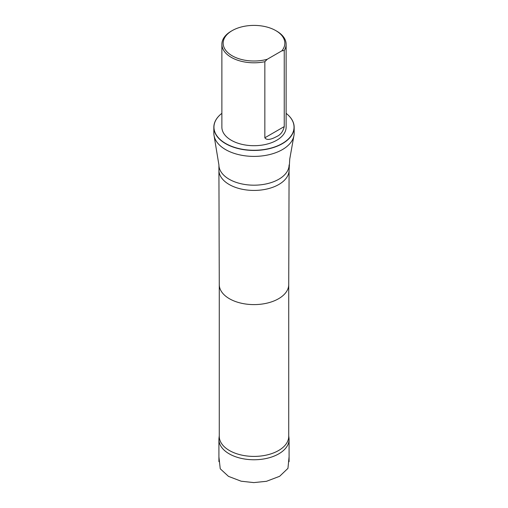 <?xml version="1.0" encoding="UTF-8"?>
<svg xmlns="http://www.w3.org/2000/svg" width="508" height="508" viewBox="0 0 508 508"><rect width="100%" height="100%" fill="white"/><g stroke="black" fill="none" stroke-linecap="round" stroke-linejoin="round"><path stroke-width="0.76" d="M219.272 435.693L218.992 438.169A35.084 20.256 0 0 0 218.916 439.503A35.084 20.256 0 0 0 254 459.759A35.084 20.256 0 0 0 289.084 439.503A35.084 20.256 0 0 0 289.008 438.169L288.728 435.693M267.221 59.29A30.842 17.805 180 0 1 228.797 53.467A30.842 17.805 180 0 1 232.194 30.613A30.842 17.805 180 0 1 275.806 30.613A30.842 17.805 180 0 1 281.864 50.838L267.221 59.29L264.846 61.709A32.125 18.548 180 0 1 231.286 57.366A32.125 18.548 180 0 1 221.875 44.253A32.125 18.548 180 0 1 231.286 31.14L232.194 30.613M275.806 30.613L276.714 31.14A32.125 18.548 180 0 1 286.125 44.253A32.125 18.548 180 0 1 284.239 50.514L284.239 126.594C283.108 131.515 280.6 134.83 276.72 136.525C273.621 138.17 267.259 141.345 264.846 137.789L264.846 61.709M281.864 50.838L284.239 50.514M286.125 44.253L286.125 127.152A32.125 18.548 180 0 1 266.294 144.291A32.125 18.548 180 0 1 231.286 140.265A32.125 18.548 180 0 1 221.875 127.152L221.875 44.253M219.272 284.575L219.272 436.359A34.728 20.047 0 0 0 254 456.406A34.728 20.047 0 0 0 288.728 436.359L288.728 284.575M213.836 127.26L213.836 133.204A40.164 23.19 0 0 0 213.951 134.925A40.164 23.19 0 0 0 254 156.394A40.164 23.19 0 0 0 294.049 134.925A40.164 23.19 0 0 0 294.164 133.204L294.164 127.26A40.164 23.19 180 0 1 254 150.444A40.164 23.19 180 0 1 213.836 127.26A40.164 23.19 180 0 1 221.875 113.341A40.03 23.114 180 0 0 227.101 144.272A40.03 23.114 180 0 0 280.899 144.272A40.03 23.114 180 0 0 286.125 113.36A40.164 23.19 180 0 1 294.164 127.26M219.272 284.556A34.728 20.047 0 0 0 219.272 284.594A34.728 20.047 0 0 0 254 304.603A34.728 20.047 0 0 0 288.728 284.594A34.728 20.047 0 0 0 288.728 284.556M289.084 164.929A35.084 20.256 0 0 1 254 185.185A35.084 20.256 0 0 1 218.916 164.929L218.916 170.174A35.084 20.256 0 0 0 218.916 170.212A35.084 20.256 0 0 0 254 190.43A35.084 20.256 0 0 0 289.084 170.212A35.084 20.256 0 0 0 289.084 170.174L289.744 159.061L294.049 134.925M264.846 137.789L284.239 126.594M218.916 456.889L220.243 468.782L228.479 476.364L241.154 481.209L253.797 482.6L266.471 481.305L279.629 476.301L287.947 468.37L289.084 456.749M218.916 439.503L218.916 461.645M289.084 439.503L289.084 461.645M288.728 284.594L289.084 170.212M219.272 284.594L218.916 170.212M218.916 164.929L213.951 134.925"/></g></svg>
